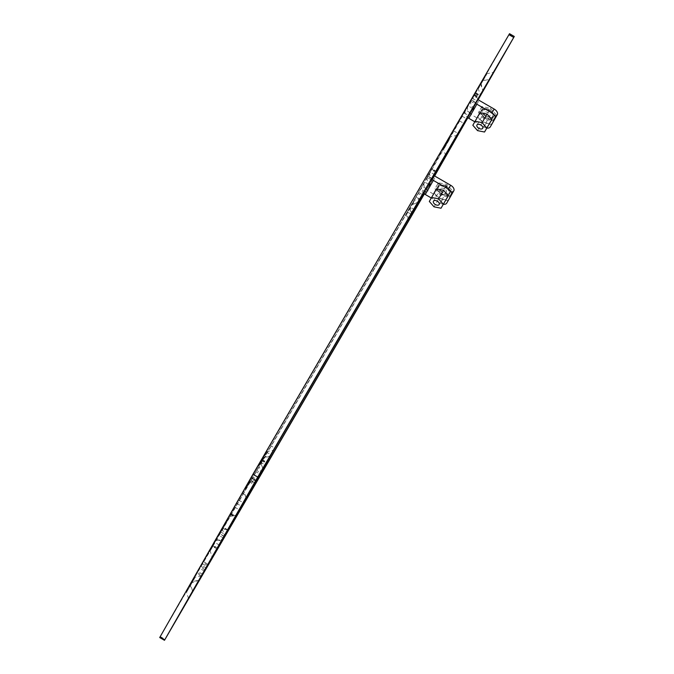 <?xml version="1.0" encoding="UTF-8"?>
<svg xmlns="http://www.w3.org/2000/svg" width="674" height="674" viewBox="0 0 674 674"><rect width="100%" height="100%" fill="white"/><g stroke="black" fill="none" stroke-linecap="round" stroke-linejoin="round"><path stroke-width="0.51" stroke-dasharray="3.37 2.53" d="M217.011 548.965L212.234 546.201L218.536 535.156L234.687 507.118L230.938 513.47L235.706 516.225M254.865 483.014L250.088 480.25L230.938 513.47M250.088 480.25L262.001 459.533L250.197 479.795L254.941 482.542M478.43 98.665L473.687 95.919L475.558 92.633L470.553 101.176L474.412 94.394L250.197 479.795M467.689 117.537L470.401 112.794L465.624 110.031A6.9 5.577 29.7 0 0 465.608 110.064A6.9 5.577 29.7 0 0 467.436 117.327M431.107 179.722L427.038 177.372L471.269 100.148A6.9 5.577 29.7 0 0 471.244 100.182A6.9 5.577 29.7 0 0 473.148 107.52M509.519 33.7L418.2 193.607L422.977 196.37M478.363 99.39L473.544 107.832M472.718 109.272L467.899 117.714M434.848 175.585L430.029 184.027M429.212 185.468L424.384 193.91M159.704 637.537L418.2 193.607M411.401 204.938L406.355 213.7L412.159 203.658L411.401 204.938L411.881 205.216L412.64 203.936L409.758 208.965L406.835 213.97L410.517 207.567L410.036 207.289M212.234 546.201L216.742 538.475L221.443 541.197M224.248 536.63L219.623 533.581L216.742 538.475M219.463 533.867L222.74 528.248L227.374 530.918M219.463 545.123L214.686 542.359L222.74 528.248M214.686 542.359L196.665 573.473L202.31 563.801L207.002 566.522M205.182 569.985L200.405 567.222L202.31 563.801M200.405 567.222L410.095 207.028L413.912 209.243M419.733 199.243L415.875 197.01L410.095 207.028M415.875 197.01L422.109 186.226A6.9 5.577 29.7 0 0 422.093 186.26A6.9 5.577 29.7 0 0 423.373 193M424.173 193.733L426.886 188.99L422.109 186.226L427.754 176.344A6.9 5.577 29.7 0 0 427.737 176.377A6.9 5.577 29.7 0 0 429.085 183.193M434.915 174.861L430.172 172.114L431.461 169.806L428.774 174.44L433.551 177.203M427.038 177.372L428.774 174.44M262.557 458.16L258.58 465.052L266.71 452.035L259.06 465.33L263.483 457.68L263.029 458.438L270.19 456.012M482.23 80.922L478.085 88.109L482.5 80.459L482.702 81.2L486.771 74.123L478.557 88.387L482.98 80.737L489.425 79.38M190.363 584.526L194.508 577.348L190.085 584.99L190.843 584.805L194.988 577.618L192.073 582.69L191.593 582.412M223.684 526.175L229.16 516.672L223.684 526.175M448.901 139.282L443.433 148.777L448.901 139.282M211.097 548.35L215.478 540.75L211.097 548.35M244.94 489.088L249.321 481.489L244.94 489.088M492.467 123.123A5.518 3.252 30.2 0 1 486.089 123.157L471.042 114.445L474.437 108.43M479.998 112.676L482.205 108.809L489.341 110.233L494.152 115.717L491.784 119.787M491.683 119.761L484.69 118.371L479.947 112.962M470.401 112.802L472.819 108.565L470.401 112.794A1.382 1.112 29.7 0 0 470.401 112.802A1.382 1.112 29.7 0 0 471.042 114.445M473.426 110.199A1.382 1.112 29.7 0 0 473.451 110.216L471.21 114.075M471.244 100.182L473.662 95.952A6.9 5.577 29.7 0 1 473.687 95.919L471.269 100.148L476.046 102.911A1.382 1.112 29.7 0 0 476.678 104.571L479.096 100.333M472.617 108.438L468.042 105.793A6.9 5.577 29.7 0 0 468.026 105.826A6.9 5.577 29.7 0 0 469.888 113.122M473.662 95.952A6.9 5.577 29.7 0 0 475.676 103.375M486.839 128.077A5.518 3.252 30.2 0 1 483.848 127.007L474.816 121.783M489.434 123.62L482.441 122.23L477.697 116.821M489.341 110.233L487.091 114.083L489.29 110.309L494.008 115.692L491.809 119.467M494.152 115.717L491.902 119.576M491.826 119.795L489.577 123.654M484.69 118.371L482.441 122.23M482.205 108.809L479.955 112.668M476.038 102.92L473.333 107.671M448.951 199.319A5.518 3.252 30.2 0 1 442.574 199.352L427.527 190.641L435.581 176.537M436.432 189.158L441.175 194.575L448.168 195.965M448.269 195.982L446.062 199.849M436.482 188.872L438.69 185.005L445.826 186.428L450.636 191.913L448.311 195.991M427.737 176.377L430.147 172.148A6.9 5.577 29.7 0 1 430.172 172.114L427.754 176.344L432.531 179.115A1.382 1.112 29.7 0 0 433.163 180.767L430.922 184.625M429.911 186.395A1.382 1.112 29.7 0 0 429.945 186.412L427.695 190.27M426.886 188.998L429.304 184.76L426.886 188.99A1.382 1.112 29.7 0 0 426.886 188.998A1.382 1.112 29.7 0 0 427.527 190.641M430.147 172.148A6.9 5.577 29.7 0 0 432.16 179.57M428.462 184.263L424.527 181.988A6.9 5.577 29.7 0 0 424.51 182.022A6.9 5.577 29.7 0 0 425.825 188.796M443.324 204.273A5.518 3.252 30.2 0 1 440.333 203.203L431.301 197.979M434.182 193.017L438.926 198.426L445.918 199.816M441.175 194.575L438.926 198.426M450.636 191.913L448.387 195.772M445.826 186.428L443.576 190.279L445.775 186.504L438.782 185.114L436.584 188.888M438.69 185.005L436.44 188.863M432.531 179.115L429.818 183.867M480.992 83.037L482.795 90.914M411.957 214.964L410.517 207.567L410.062 208.325L414.485 200.675L411.881 205.216C412.109 204.61 414.62 203.59 419.413 202.141M261.183 460.511L261.664 460.789C261.251 461.286 261.605 463.965 262.734 468.834L260.425 461.791M199.352 580.061L192.073 582.69L186.774 591.882L190.843 584.805L192.621 591.612M228.191 519.393L222.723 528.896L228.191 519.393M449.381 139.552L443.913 149.055L449.381 139.552M214.795 542.983L210.423 550.582L214.795 542.983M245.42 489.366L249.793 481.758L245.42 489.366M494.008 115.692L491.835 119.5M491.725 119.686L484.732 118.295L477.546 130.638M484.732 118.295L480.023 112.912L472.836 125.254M480.023 112.912L482.298 108.918L480.099 112.693M482.298 108.918L489.29 110.309M486.047 115.995A3.311 1.946 30.2 0 1 484.151 112.634A3.311 1.946 30.2 0 1 487.976 112.609A3.311 1.946 30.2 0 1 489.872 115.97A3.311 1.946 30.2 0 1 486.047 115.995M488.819 111.143A6.176 3.64 30.2 0 1 492.349 117.411A6.176 3.64 30.2 0 1 485.213 117.461A6.176 3.64 30.2 0 1 481.674 111.193A6.176 3.64 30.2 0 1 488.819 111.143M489.804 109.415L495.575 116.004L492.787 120.89L484.218 119.188L478.447 112.6L481.244 107.714L489.804 109.415L490.478 108.261L496.249 114.85L493.461 119.736L484.892 118.034L479.121 111.446L481.918 106.559L490.478 108.261M495.575 116.004L496.249 114.85M492.787 120.89L493.461 119.736M484.218 119.188L484.892 118.034M478.447 112.6L479.121 111.446M481.244 107.714L481.918 106.559M485.887 116.307A6.176 3.64 30.2 0 1 482.348 110.039A6.176 3.64 30.2 0 1 489.493 109.988A6.176 3.64 30.2 0 1 493.023 116.257A6.176 3.64 30.2 0 1 485.887 116.307M438.782 185.114L436.508 189.108L441.217 194.491L434.031 206.834M441.217 194.491L448.21 195.881M448.294 195.662L450.493 191.888L448.32 195.696M450.493 191.888L445.775 186.504M436.508 189.108L429.321 201.45M444.469 188.804A3.311 1.946 -149.8 0 0 440.636 188.83A3.311 1.946 -149.8 0 0 442.532 192.191A3.311 1.946 -149.8 0 0 446.365 192.166A3.311 1.946 -149.8 0 0 444.469 188.804M441.697 193.657A6.176 3.64 30.2 0 1 438.159 187.389A6.176 3.64 30.2 0 1 445.303 187.338A6.176 3.64 30.2 0 1 448.833 193.607A6.176 3.64 30.2 0 1 441.697 193.657M441.377 194.23L449.946 195.932L449.272 197.086L440.703 195.384L441.377 194.23L435.606 187.642L438.403 182.755L446.963 184.457L452.734 191.045L449.946 195.932M449.272 197.086L452.734 191.045M452.06 192.2L446.289 185.611L446.963 184.457M446.289 185.611L437.729 183.909L438.403 182.755M437.729 183.909L435.606 187.642M434.932 188.796L440.703 195.384M445.977 186.184A6.176 3.64 -149.8 0 0 438.833 186.235A6.176 3.64 -149.8 0 0 442.371 192.503A6.176 3.64 -149.8 0 0 449.507 192.452A6.176 3.64 -149.8 0 0 445.977 186.184M427.763 176.858L370.211 276.045M220.465 531.82L225.242 534.583M230.626 513.992L235.403 516.756M236.667 503.411L241.444 506.174M238.596 500.066L243.373 502.829M242.522 493.317L247.307 496.081M253.365 474.622L258.142 477.386M255.294 471.286L260.071 474.049M261.739 459.997L266.516 462.76M261.419 460.519L266.112 463.232M249.557 480.832L254.342 483.595M251.975 476.594L256.752 479.366M255.834 469.921L260.611 472.685M260.324 462.204L265.101 464.967M264.183 455.531L268.96 458.295M266.196 452.001L270.973 454.765M270.055 445.32L274.832 448.084M473.839 95.371L478.616 98.134M474.151 94.857L478.919 97.612M471.337 99.794L476.055 102.524M472.28 98.244L477.066 101.007M474.976 93.61L479.753 96.374M475.296 93.096L480.065 95.851M464.015 112.853L468.792 115.616M462.086 116.189L466.585 118.793M459.39 120.815L463.889 123.418M453.602 130.832L458.067 133.418M427.822 175.99L431.908 178.349M509.258 34.163L514.035 36.927M483.848 127.007L486.089 123.157M223.313 537.919L218.536 535.156M212.495 545.738L217.272 548.501M217.576 547.979L212.807 545.224M227.837 530.489L223.06 527.725M216.615 539.015L221.392 541.778M203.455 561.636L208.232 564.399M204.374 571.08L199.597 568.317M197.179 572.546L201.964 575.31M202.562 574.256L197.819 571.518M207.718 565.528L202.941 562.765M200.928 566.295L205.705 569.058M206.303 568.005L201.56 565.259M405.344 215.309L409.11 217.491M411.056 214.155L407.273 211.973M418.571 192.385L422.43 194.618M425.277 191.812L420.5 189.049M431.781 169.292L436.55 172.047M436.246 172.569L431.461 169.806M421.048 199.715L416.271 196.951M160.277 636.559L165.063 639.323M442.574 199.352L440.333 203.203M234.687 507.118L239.363 509.822M230.365 514.447L235.142 517.219M262.001 459.533L266.685 462.246M249.043 481.75L253.82 484.513M474.412 94.394L479.189 97.157M470.553 101.176L475.263 103.897M475.558 92.633L480.335 95.396M465.608 110.064L468.026 105.826M224.265 536.268L219.623 533.581M227.938 529.941L223.321 527.27M201.442 576.236L196.665 573.473M208.148 564.559L203.455 561.846M436.819 171.592L432.042 168.829M422.093 186.26L424.51 182.022M480.495 83.879L482.323 89.221M486.299 73.845L493.562 72.312M478.085 88.109L480.368 95.169M482.5 80.459L485.145 80.155M419.43 202.124L412.159 203.658M408.646 220.76L406.355 213.7M421.275 198.864L414.013 200.397M411.039 211.981L409.59 208.047M266.23 451.757L273.501 450.215M258.58 465.052L260.872 472.12M263.003 457.41L267.039 456.728M197.482 580.533L192.098 581.569M188.585 598.672L186.294 591.604M201.77 575.807L194.508 577.348M191.163 587.501L190.085 584.99M222.252 528.618L224.535 535.687M229.16 516.672L236.422 515.138M457.612 135.297L450.342 136.83M445.725 155.846L443.433 148.777M209.943 550.304L212.234 557.373M215.478 540.75L222.74 539.217M246.077 498.111L243.794 491.043M256.583 479.947L249.321 481.489M476.965 124.976L484.151 112.634M482.694 128.313L489.872 115.97M481.674 111.193L482.348 110.039M492.349 117.411L493.023 116.257M440.636 188.83L433.449 201.172M446.365 192.166L439.178 204.508M438.833 186.235L438.159 187.389M449.507 192.452L448.833 193.607"/><path stroke-width="1.01" d="M221.443 541.197L274.832 448.084L478.43 98.665M466.585 118.793L467.689 117.537M466.863 118.953L431.823 180.135L431.107 179.722M424.384 193.91L164.481 640.3L159.704 637.537L159.965 637.073L252.952 474.285L508.937 34.677L509.519 33.7L514.296 36.463L478.363 99.39M473.544 107.832L472.718 109.272M467.899 117.714L434.848 175.585M430.029 184.027L429.212 185.468M514.296 36.463L257.729 477.049L164.481 640.3M486.839 128.077A5.518 3.252 30.2 0 0 490.225 126.965A5.518 3.252 30.2 0 0 490.234 126.948L492.483 123.098A5.518 3.252 30.2 0 1 492.475 123.106L497.311 114.631A5.518 3.252 30.2 0 0 494.152 109.045L479.096 100.333A1.382 1.112 29.7 0 1 478.456 98.69A1.382 1.112 29.7 0 0 478.456 98.69L478.464 98.682M490.225 126.965L492.475 123.106A5.518 3.252 30.2 0 1 492.467 123.123M472.617 108.438L472.819 108.556A1.382 1.112 29.7 0 0 472.819 108.565A1.382 1.112 29.7 0 0 473.426 110.199M467.436 117.327A6.9 5.577 29.7 0 0 468.792 118.304L476.847 104.192A6.9 5.577 29.7 0 1 475.676 103.375M469.888 113.122A6.9 5.577 29.7 0 0 471.21 114.075M473.148 107.52A6.9 5.577 29.7 0 0 474.437 108.43M476.847 104.192L491.902 112.903A5.518 3.252 30.2 0 1 495.07 118.489L497.311 114.631M474.816 121.783L468.792 118.304M490.234 126.948L495.07 118.489M477.697 116.821L479.955 112.668L487.091 114.083L491.902 119.576L489.434 123.62M479.88 112.887L477.63 116.737M473.333 107.671L472.819 108.556M221.519 541.239L206.303 568.005M413.912 209.243L414.872 209.791L410.121 218.073L206.337 568.022M414.872 209.791L424.173 193.733M434.915 174.861L434.949 174.878A1.382 1.112 29.7 0 0 434.941 174.886L431.823 180.135M434.941 174.886A1.382 1.112 29.7 0 0 435.581 176.537L450.636 185.24L448.387 189.099A5.518 3.252 30.2 0 1 451.555 194.685L448.968 199.293A5.518 3.252 30.2 0 1 448.96 199.31A5.518 3.252 30.2 0 1 448.951 199.319M450.636 185.24A5.518 3.252 30.2 0 1 453.804 190.826L446.71 203.16A5.518 3.252 30.2 0 1 443.324 204.273M429.818 183.867L429.304 184.752A1.382 1.112 29.7 0 0 429.304 184.76A1.382 1.112 29.7 0 0 429.911 186.395M429.085 183.193A6.9 5.577 29.7 0 0 430.922 184.625L433.34 180.388A6.9 5.577 29.7 0 1 432.16 179.57M425.825 188.796A6.9 5.577 29.7 0 0 427.695 190.27L430.922 184.625M423.373 193A6.9 5.577 29.7 0 0 425.277 194.5L427.695 190.27M448.387 189.099L433.34 180.388M431.301 197.979L425.277 194.5M436.364 189.082L434.182 193.017M434.115 192.933L436.44 188.863L443.576 190.279L438.597 198.847L431.596 197.457L436.584 188.888M445.918 199.816L448.387 195.772L443.576 190.279M428.462 184.263L429.304 184.752M489.526 79.364L480.368 95.169L489.425 79.38M411.957 214.964L421.275 198.864L411.957 214.964M262.717 468.851L273.501 450.215L262.734 468.826M199.352 580.061L188.585 598.672L199.352 580.061M227.012 531.474L236.422 515.138L227.012 531.474M455.127 139.501L445.725 155.846L455.127 139.501M214.425 553.657L222.74 539.217L214.425 553.657M254.393 483.662L246.077 498.111L254.393 483.662M482.104 122.651L486.822 128.035L484.539 132.02L477.546 130.638L472.836 125.254L475.111 121.261L482.104 122.651L487.091 114.083M491.809 119.467L486.822 128.035M491.835 119.5L484.539 132.02M480.099 112.693L475.111 121.261M478.86 128.338A3.311 1.946 30.2 0 1 476.965 124.976A3.311 1.946 30.2 0 1 480.798 124.951A3.311 1.946 30.2 0 1 482.694 128.313A3.311 1.946 30.2 0 1 478.86 128.338M448.32 195.696L441.023 208.224L434.031 206.834L429.321 201.45L431.596 197.457M448.294 195.662L441.023 208.224M443.307 204.23L438.597 198.847M437.283 201.147A3.311 1.946 -149.8 0 0 433.449 201.172A3.311 1.946 -149.8 0 0 435.345 204.534A3.311 1.946 -149.8 0 0 439.178 204.508A3.311 1.946 -149.8 0 0 437.283 201.147M431.908 178.349L432.598 178.753M508.937 34.677L513.723 37.441M252.952 474.285L257.729 477.049M251.023 477.63L255.8 480.394M159.965 637.073L164.742 639.837M491.902 112.903L494.152 109.045M409.11 217.491L410.121 218.073M412.05 214.736L411.056 214.155M420.652 199.774L419.733 199.243M422.43 194.618L423.348 195.148M451.555 194.685L453.804 190.826"/></g></svg>
